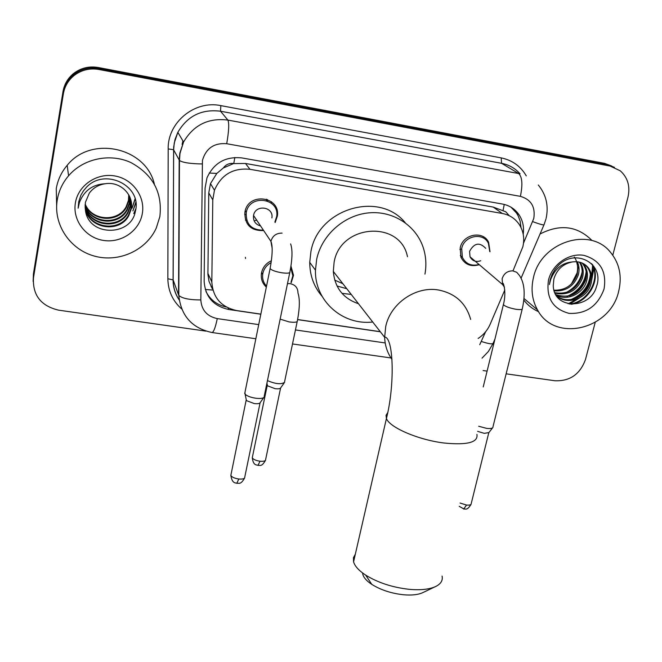 <?xml version="1.0" encoding="UTF-8"?>
<svg xmlns="http://www.w3.org/2000/svg" width="662" height="662" viewBox="0 0 662 662"><rect width="100%" height="100%" fill="white"/><g stroke="black" fill="none" stroke-linecap="round" stroke-linejoin="round"><path stroke-width="0.99" d="M262.516 274.01L261.391 273.638L261.548 272.736C262.839 267.208 266.124 263.211 271.395 260.754M290.957 266.041L293.514 275.293L291.222 282.699M266.339 287.101C262.442 283.502 260.795 279.025 261.391 273.671M263.675 230.575C250.815 230.93 244.568 224.741 244.923 212.005L245.006 211.633C248.523 191.972 280.539 196.44 277.386 215.994L275.193 222.506M479.296 264.701C470.93 267.1 464.798 264.61 460.901 257.228L460.198 247.861C462.779 234.108 483.119 230.169 488.622 242.284L490.012 251.775M245.561 258.511L245.387 257.295M513.182 270.41L522.839 246.802C524.676 238.775 523.551 231.452 519.463 224.807C515.384 218.667 509.666 214.893 502.317 213.478L249.971 169.306C233.082 167.701 221.24 174.685 214.455 190.251L212.775 199.874L211.832 281.971C212.883 297.619 221.191 307.16 236.756 310.577L260.853 314.119M223.342 167.974L233.785 163.489C229.441 162.935 225.957 164.433 223.342 167.974L216.813 173.427L210.475 183.614L208.77 192.915L207.918 274.49L208.993 281.325L212.279 288.764M509.26 215.721L505.776 211.782L493.198 207.074L245.503 163.473L234.315 163.58M478.121 338.464C483.55 334.898 487.563 330.156 490.153 324.256L504.808 289.997M297.619 319.531L380.269 331.687M271.37 201.728L271.312 202.547M267.423 199.519L267.473 200.95M523.212 234.265C524.205 227.058 522.806 220.554 519.008 214.745C514.986 208.969 509.467 205.402 502.45 204.045L241.796 157.912C225.452 156.273 213.851 162.926 206.974 177.855L205.079 188.091L204.153 281.317C205.212 296.733 213.421 306.134 228.779 309.502L260.836 314.218M511.023 207.206L516.509 213.048L518.164 215.862L520.109 220.984L521.027 227.604M592.953 266.422L591.729 277.262M590.256 281.706L586.234 289.244L580.698 295.782M576.494 299.265L568.178 303.817M592.862 265.015L592.904 265.503M595.196 322.411L585.514 359.4C580.135 374.245 569.924 381.362 554.872 380.758L506.14 373.823M205.849 331.108L58.612 310.164C40.936 305.968 32.554 295.219 33.464 277.908L63.362 93.83C64.669 86.374 68.277 80.251 74.169 75.46C81.492 69.924 89.759 67.938 98.969 69.493L610.116 166.079L620.277 170.804C627.808 177.623 630.373 186.427 627.965 197.218L612.789 255.193M487.1 371.117L483.094 370.546M33.133 281.416L33.423 273.853L62.998 91.588C64.297 84.215 67.863 78.149 73.697 73.408C80.946 67.938 89.122 65.968 98.241 67.507L604.58 163.365L614.46 167.354L607.327 164.714L98.605 68.492L607.327 164.714L610.116 166.079M62.998 91.588L63.18 92.705C64.479 85.29 68.07 79.2 73.937 74.434C81.219 68.922 89.436 66.945 98.605 68.492C89.436 66.945 81.219 68.922 73.937 74.434C68.07 79.2 64.479 85.29 63.18 92.705L33.448 275.872L63.362 93.83M297.602 319.622L380.352 331.794M226.305 307.011C217.004 304.967 210.226 299.812 205.973 291.545M577.223 297.743C583.702 292.546 588.179 286.025 590.669 278.181M604.58 163.365L611.671 165.988M533.473 277.519C540.771 242.151 589.825 226.214 610.339 252.098C619.5 263.211 622.272 276.311 618.656 291.396C610.256 329.767 554.599 342.883 537.511 309.907C532.066 300.118 530.717 289.327 533.473 277.519M540.06 233.984C559.969 223.822 577.181 225.899 591.712 240.215M556.908 296.088C567.831 304.644 586.176 297.048 589.809 283.477C591.514 277.37 590.669 271.917 587.26 267.117L584.265 264.138M556.32 295.575C566.639 305.877 587.128 298.785 590.885 284.246C592.598 278.131 591.745 272.67 588.344 267.862C584.496 263.046 579.167 261.076 572.34 261.945C562.965 263.865 556.816 269.525 553.887 278.925L553.267 285.339C553.3 309.915 590.521 309.576 596.479 286.572C604.869 263.84 575.601 247.729 558.505 265.354L555.31 268.979L552.216 274.085L550.196 279.637L549.41 284.552L550.652 279.554C554.996 268.623 562.228 262.756 572.34 261.945M555.774 294.656C569.61 298.835 579.531 294.094 585.539 280.415C587.227 274.349 586.383 268.938 582.99 264.163L581.948 262.938M555.997 295.053C567.21 301.508 583.148 293.638 586.598 281.176C588.295 275.102 587.442 269.674 584.058 264.899L582.543 263.203M554.806 292.678C567.508 294.673 576.354 289.584 581.335 277.403C582.908 271.842 582.262 266.745 579.407 262.119M555.046 293.225C568.054 295.715 577.165 290.692 582.386 278.148C584.025 272.289 583.247 267.001 580.061 262.284M553.962 290.213C565.29 290.461 573.035 285.198 577.198 274.432L578.017 267.969L576.602 261.705M554.152 290.866C565.844 291.52 573.871 286.29 578.232 275.169C579.581 270.501 579.283 266.033 577.33 261.763M604.05 289.021C597.794 306.051 586.118 314.177 569.03 313.374C552.762 308.955 545.918 297.826 548.508 279.968C552.323 264.312 569.039 252.71 583.925 255.367C600.186 260.108 606.897 271.329 604.05 289.021M574.302 257.022C577.421 261.713 578.34 267.043 577.057 273.017L571.372 283.981M538.611 311.711C532.703 309.113 527.779 305.248 523.832 300.109M566.217 292.513C575.046 287.755 580.367 280.804 582.188 271.635M569.974 295.724C579.118 290.908 584.596 283.766 586.4 274.3M573.805 298.984C583.255 294.102 588.882 286.77 590.669 277.006M571.372 304.297C589.089 301.483 601.369 278.843 592.291 264.37M567.069 296.353C578.381 291.421 584.745 283.162 586.16 271.569M570.925 299.563C582.519 294.598 589.006 286.191 590.396 274.325M579.515 297.933L569.651 304.098C588.096 302.087 601.303 278.313 591.489 263.55M435.224 586.722L423.018 592.523C418.401 594.741 411.855 595.486 403.39 594.749C391.259 593.4 380.724 589.95 371.804 584.397C365.929 580.483 362.859 576.668 362.594 572.961M355.345 554.152L353.425 557.735L353.574 561.856C354.857 566.225 358.895 570.652 365.697 575.129C377.952 582.701 392.442 587.434 409.174 589.321C420.825 590.347 429.77 589.354 436.026 586.342C440.966 583.76 442.986 580.342 442.084 576.072M407.478 256.724C400.469 219.95 340.45 223.888 334.12 262.135L333.309 271.428C334.798 287.747 343.181 298.512 358.473 303.717M372.723 321.997C342.668 325.638 314.516 300.829 315.468 270.179L316.659 259.355C321.691 235.068 344.116 215.076 368.842 212.866C393.584 210.533 416.837 226.09 423.614 248.804C426.063 257.03 426.51 265.454 424.963 274.076M322.071 296.311C313.896 286.72 309.783 275.409 309.733 262.384L310.892 251.759C317.967 208.787 379.103 190.408 405.235 222.713M351.257 294.458L341.948 293.316M342.875 283.7L334.707 280.109M346.756 288.682L337.024 286.009M480.744 260.745C475.945 262.334 472.37 261.018 470.028 256.806L469.581 251.353C474.191 242.937 479.578 241.928 485.726 248.333M479.056 264.494C471.435 266.414 465.874 264.022 462.366 257.328L461.695 248.49C464.128 235.573 483.243 231.89 488.391 243.293L489.764 251.577M492.975 427.329C492.454 428.446 490.31 428.786 486.537 428.355L478.692 426.245M492.536 427.892L488.92 432.584L484.261 433.345L477.616 431.351M461.579 249.02L459.9 249.524M260.588 225.965C255.35 224.41 253 220.909 253.538 215.464C255.342 204.07 273.944 206.618 271.892 217.93M263.385 230.136C251.552 230.186 245.834 224.344 246.239 212.626L246.297 212.328C249.557 193.809 279.72 198.012 276.699 216.424L274.879 222.076M266.397 199.163L266.496 200.603M264.32 396.77C263.774 398.301 260.993 398.797 255.962 398.259C250.733 397.448 247.116 396.099 245.114 394.196L244.965 392.343M263.699 397.647L260.307 402.463C259.901 403.58 257.89 403.952 254.266 403.572L246.446 400.626L246.198 399.443M253.538 215.464L270.907 241.349C272.562 235.804 276.286 233.065 282.095 233.123M245.966 214.794L244.65 214.207M246.777 220.446L245.42 220.09M256.69 220.165L255.093 220.545M271.652 201.951L271.602 202.547M266.538 286.133C263.459 282.831 262.177 278.901 262.698 274.333L262.855 273.414C263.948 268.631 266.712 265.032 271.139 262.624M290.726 267.531L292.861 275.855L290.974 282.318M284.114 383.017L280.779 387.725C280.398 388.735 278.512 389.049 275.102 388.677L267.481 385.805L267.274 384.779M284.652 382.255C281.284 384.622 275.549 384.068 267.456 380.6M57.255 199.916C58.786 190.904 62.559 182.853 68.575 175.778C83.354 158.499 110.049 152.93 130.853 162.538C152.947 174.578 162.604 192.609 159.848 216.631L156.298 227.985C146.302 250.327 118.903 262.88 94.509 256.12C70.056 249.591 53.109 224.542 57.255 199.916M56.651 205.865L56.262 188.645C57.743 179.94 61.384 172.161 67.185 165.335C91.182 135.04 146.07 147.485 154.345 184.028M85.199 208.307C89.138 228.423 119.508 232.619 128.569 214.968L130.977 208.406L130.447 198.55M85.241 208.654C88.898 229.044 119.632 233.496 128.776 215.671L131.192 209.093C134.146 195.249 120.65 181.156 105.374 183.73C98.688 184.681 93.334 187.801 89.337 193.064L85.381 202.398L85.365 209.54C87.657 236.864 131.275 236.93 135.371 211.31C142.388 186.039 105.498 167.536 86.78 186.899L83.47 190.805L80.938 195.125L78.712 201.745L78.149 208.191L79.374 202.68C83.991 190.664 92.663 184.342 105.374 183.73M85.1 206.933C90.057 225.924 119.028 229.151 127.741 212.196L130.133 205.675L129.959 197.243M85.117 207.272C89.833 226.553 119.152 230.012 127.948 212.883L130.34 206.354L130.091 197.566M85.084 205.559C90.959 223.408 118.548 225.767 126.93 209.465L129.297 202.994L129.388 195.977M85.075 205.899C90.735 224.037 118.672 226.603 127.129 210.144L129.504 203.656L129.537 196.291M85.133 204.533C91.613 221.505 118.192 223.268 126.326 207.446L126.128 206.776C118.581 221.439 94.558 221.232 86.465 206.701L85.15 204.219M126.128 206.776L128.478 200.354L128.734 194.76M126.326 207.446L128.676 201.008L128.908 195.058M142.28 213.776C139.326 230.906 121.27 243.326 103.487 240.43C85.663 237.79 72.365 220.256 75.394 202.87C78.157 185.443 96.71 172.732 114.675 175.927C132.681 178.864 145.499 196.688 142.28 213.776M135.081 198.732L132.061 208.199L135.18 199.105M135.809 202.315L132.905 210.888L135.884 202.895M135.826 208.695L133.765 213.619L135.644 209.928M209.25 173.039L216.813 173.427M502.988 210.773L504.254 204.426M205.278 289.476L212.907 290.08M233.785 163.489L234.845 157.473M493.198 207.074L502.317 213.478M207.901 273.356L211.832 281.971M208.77 192.915L212.775 199.874M245.503 163.473L249.971 169.306M182.927 140.932L182.091 144.357M523.501 243.186L533.787 218.419C535.533 206.834 531.073 199.477 520.398 196.357L226.71 143.72C214.099 142.735 206.014 148.296 202.448 160.378L200.826 299.936C201.538 310.147 207.016 316.37 217.268 318.604L258.718 324.612M226.71 143.72C228.895 131.15 229.292 123.273 227.885 120.079L220.529 111.224C201.678 108.891 187.454 115.924 177.838 132.326L174.255 142.967L173.626 149.794L173.146 279.927L178.533 294.863L179.179 160.13L179.841 153.054L183.573 142.016C193.569 125.002 208.34 117.687 227.885 120.079L518.71 173.552C522.244 176.969 522.806 184.574 520.398 196.357M181.678 308.988C172.683 300.945 168.074 290.858 167.85 278.752L168.189 148.917L173.56 149.711L179.468 160.494C182.72 162.604 190.259 163.754 202.1 163.944M501.192 157.887L501.556 163.307L220.529 111.224L220.827 105.622L501.192 157.887C512.256 160.187 520.622 166.187 526.282 175.877M520.059 173.825C515.127 168.264 508.954 164.755 501.556 163.307L518.71 173.552M168.189 148.917C167.478 122.437 194.777 99.979 220.827 105.622M98.969 69.493L98.241 67.507M33.464 277.908L33.448 275.872M167.85 278.752L173.146 279.927C173.179 287.2 175.19 293.845 179.187 299.853M479.727 344.72L485.643 331.72M295.442 329.941L385.193 342.949M178.533 294.863L178.814 295.384C181.967 298.38 189.307 299.903 200.826 299.936M217.268 318.604C215.514 327.094 213.818 331.736 212.171 332.547L211.757 332.481M481.456 341.501C489.301 344.066 493.256 344.513 493.314 342.833L494.961 339.01M532.711 221.629C540.573 224.526 544.371 225.494 544.106 224.542L545.968 218.981M228.042 307.921L228.779 309.502M212.188 286.828L211.021 286.514M483.624 236.905L483.194 237.931M592.589 265.611L591.629 276.12M593.806 268.855L591.671 280.258M593.797 266.198L593.831 267.638M470.665 319.448C466.122 303.237 455.398 293.423 438.501 289.997C415.802 285.885 390.381 303.486 385.706 326.589L384.655 337.314C384.945 345.539 387.378 352.896 391.962 359.375M476.921 434.388C478.303 442.382 467.446 445.261 444.351 443.043C418.591 440.023 389.438 427.462 386.426 418.5L386.037 415.297L387.725 412.616M488.755 432.857L471.22 503.6C471.245 504.841 469.689 505.321 466.544 505.056L460.049 503.029M463.665 509.045L466.544 505.056M504.444 287.217L502.574 284.536L502.135 278.719C503.906 273.464 507.456 270.849 512.785 270.866L516.716 272.281L519.405 275.417C524.527 282.922 525.512 293.961 522.359 308.525C522.566 309.642 520.44 309.89 515.988 309.278L515.417 309.179C508.929 307.88 504.924 306.349 503.393 304.578L503.55 303.932M260.058 402.943L244.775 477.054C244.915 478.667 242.921 479.321 238.792 479.007C234.48 478.345 231.832 477.145 230.839 475.407L231.055 474.364M236.814 483.301L238.792 479.007M290.61 243.906C292.645 249.425 292.422 258.701 289.948 271.734C290.32 273.199 287.581 273.547 281.722 272.769L281.093 272.67C275.218 271.544 271.552 270.179 270.096 268.59L270.278 267.68M272.173 248.341L270.907 241.34C272.818 245.933 272.545 255.011 270.096 268.59L244.717 393.584M280.572 388.131L265.636 459.519C265.735 460.975 263.857 461.546 259.992 461.224C255.78 460.562 253.215 459.411 252.272 457.756L252.462 456.863M257.99 465.419L259.992 461.224M287.474 283.7L289.848 283.617C295.178 284.586 297.892 287.73 297.974 293.051C299.96 298.901 299.762 308.103 297.387 320.665C297.602 322.262 294.813 322.667 289.021 321.889L280.158 319.125M210.475 183.614L214.455 190.251M516.509 213.048L519.008 214.745M546.15 218.237C548.773 205.733 546.158 194.645 538.289 184.979M179.212 299.977C175.099 293.887 173.055 287.159 173.08 279.811L173.667 147.146L175.008 139.541L177.838 132.326L183.573 142.016L180.006 153.286L179.468 160.494L178.814 295.384C180.974 315.915 192.088 328.294 212.171 332.547L255.846 338.754M74.169 75.46L73.697 73.408M292.505 343.959L390.994 357.96M482.044 358.142L488.382 351.505L493.008 343.578M521.093 278.148L543.949 224.915M588.344 267.862L587.268 267.117M584.058 264.899L582.99 264.163M537.511 309.907L523.99 298.504M371.804 584.397L365.697 575.129M333.309 271.428L384.655 337.314L385.102 337.099C393.691 338.87 394.825 385.665 386.426 418.5L353.574 561.856M315.468 270.179L309.733 262.384M471.054 504.312C467.066 510.998 465.287 508.557 464.079 509.095L459.238 506.322M470.028 256.806L502.574 284.536L502.806 283.824C502.607 280.34 507.026 291.371 503.393 304.578L483.219 386.956M462.366 257.328L460.313 255.549M522.202 309.162L492.967 426.833M244.592 478.047C240.529 485.287 238.783 482.755 237.046 483.334C235.705 482.623 232.221 484.071 230.839 475.407L246.156 400.179M246.297 212.328L245.238 210.706M289.766 272.628L264.229 396.199M246.446 400.626L245.114 394.196M265.47 460.38C261.457 467.405 259.868 464.873 258.213 465.444C257.179 464.575 253.356 466.429 252.272 457.756L267.233 385.408M297.197 321.583L284.577 381.767M267.481 385.805L266.935 383.124M262.698 274.333L261.598 272.479M68.575 175.778L67.185 165.335M128.776 215.671L128.569 214.968M127.948 212.883L127.741 212.196M127.129 210.144L126.93 209.465"/></g></svg>
